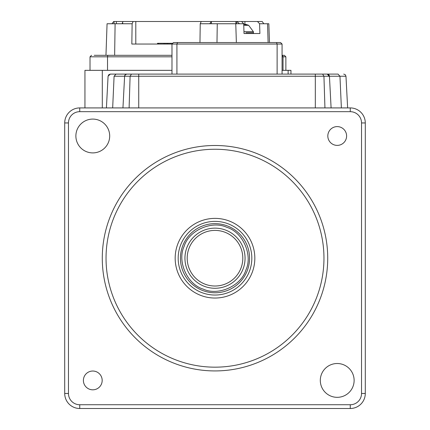 <?xml version="1.0" encoding="UTF-8"?>
<svg xmlns="http://www.w3.org/2000/svg" width="430" height="430" viewBox="0 0 430 430"><rect width="100%" height="100%" fill="white"/><g stroke="black" fill="none" stroke-linecap="round" stroke-linejoin="round"><path stroke-width="0.64" d="M102.297 107.919L102.297 70.343L84.941 70.343L84.941 107.919M282.069 70.343L290.954 70.343L290.954 74.1M102.297 70.343L171.978 70.343M111.956 23.752L113.697 21.5L257.473 21.5L259.586 23.752L259.897 33.524L244.02 33.524L243.708 23.752L241.595 21.5M209.894 23.752L209.259 23.752L209.894 23.612L211.35 21.5L211.399 23.752M172.731 43.29L157.493 43.29L157.987 43.29L157.987 44.043M282.069 55.314L284.375 55.314L282.069 55.314M94.224 55.314L108.161 55.314L94.224 55.314M171.978 55.314L108.161 55.314A1.505 0.634 -90 0 0 107.527 56.819L90.02 56.819L91.52 55.314M243.708 23.752L200.235 23.752L199.961 42.543M269.486 42.543L268.831 23.752L259.586 23.752M176.918 74.1L176.918 44.043L177.542 42.543L173.483 42.543L171.978 44.043L131.833 44.043L132.128 23.752L107.065 23.752L105.963 55.314M122.985 21.5L122.238 23.752L122.953 23.752M257.473 21.5L262.198 21.5L263.794 23.752M236.871 21.5L239.499 23.752M135.794 21.5L135.794 44.043L157.493 44.043L157.493 43.29M201.224 21.5L200.235 23.752M122.281 22.887L123.104 23.752M132.128 23.752L133.117 21.5M158.149 44.043L158.149 43.29L158.643 43.29L158.643 44.043M164.712 43.29L165.206 43.29L165.206 44.043M168.888 43.29L168.888 44.043M167.421 43.29L167.421 44.043M170.93 43.29L170.93 44.043M204.218 286.267A30.057 30.057 0 0 1 184.943 258.21A30.057 30.057 0 0 1 225.782 230.152A30.057 30.057 0 0 1 243.057 268.992A30.057 30.057 0 0 1 204.218 286.267M205.024 284.16A27.805 27.805 0 0 1 187.195 258.21A27.805 27.805 0 0 1 224.976 232.254A27.805 27.805 0 0 1 240.956 268.186A27.805 27.805 0 0 1 205.024 284.16M180.433 258.21A34.567 34.567 0 0 0 247.266 270.61A34.567 34.567 0 0 0 227.4 225.944A34.567 34.567 0 0 0 180.433 258.21M178.181 258.21A36.819 36.819 0 0 0 249.373 271.416A36.819 36.819 0 0 0 228.212 223.837A36.819 36.819 0 0 0 178.181 258.21M203.137 289.073C187.19 284.343 176.966 261.359 184.137 246.347C188.861 230.405 211.85 220.176 226.863 227.346C242.81 232.071 253.033 255.06 245.863 270.072C241.139 286.014 218.15 296.243 203.137 289.073M350.262 111.676L350.262 107.919L79.738 107.919L79.738 111.676L350.262 111.676A11.271 11.271 0 0 1 361.533 122.948L361.533 393.471A11.271 11.271 0 0 1 350.262 404.743L350.262 408.5L79.738 408.5A15.028 15.028 0 0 1 64.71 393.471L64.71 122.948A15.028 15.028 0 0 1 79.738 107.919M350.262 107.919A15.028 15.028 0 0 1 365.29 122.948L365.29 393.471A15.028 15.028 0 0 1 350.262 408.5M109.693 135.998A16.91 16.91 0 0 1 92.789 152.903A16.91 16.91 0 0 1 75.879 135.998A16.91 16.91 0 0 1 92.789 119.088A16.91 16.91 0 0 1 109.693 135.998M354.121 380.421A16.91 16.91 0 0 1 337.211 397.331A16.91 16.91 0 0 1 320.307 380.421A16.91 16.91 0 0 1 337.211 363.511A16.91 16.91 0 0 1 354.121 380.421M83.393 380.421A9.396 9.396 0 0 1 92.789 371.031A9.396 9.396 0 0 1 102.179 380.421A9.396 9.396 0 0 1 92.789 389.816A9.396 9.396 0 0 1 83.393 380.421M327.821 135.998A9.396 9.396 0 0 1 337.211 126.603A9.396 9.396 0 0 1 346.607 135.998A9.396 9.396 0 0 1 337.211 145.388A9.396 9.396 0 0 1 327.821 135.998M79.738 408.5L79.738 404.743L350.262 404.743M79.738 404.743A11.271 11.271 0 0 1 68.467 393.471L64.71 393.471M64.71 122.948L68.467 122.948L68.467 393.471M68.467 122.948A11.271 11.271 0 0 1 79.738 111.676M327.719 258.21A112.719 112.719 0 0 1 215 370.929A112.719 112.719 0 0 1 102.281 258.21A112.719 112.719 0 0 1 215 145.49A112.719 112.719 0 0 1 327.719 258.21M323.962 258.21A108.962 108.962 0 0 1 215 367.172A108.962 108.962 0 0 1 106.038 258.21A108.962 108.962 0 0 1 215 149.248A108.962 108.962 0 0 1 323.962 258.21M175.171 258.21A39.829 39.829 0 0 1 215 218.381A39.829 39.829 0 0 1 254.829 258.21A39.829 39.829 0 0 1 215 298.038A39.829 39.829 0 0 1 175.171 258.21M110.327 74.1L108.075 76.239L108.774 74.723L110.327 74.1L338.028 74.1L339.958 76.239L341.377 107.919L331.1 107.919L329.439 76.239L331.1 107.919L329.439 76.239L345.973 76.239L347.633 107.919L345.973 76.239L345.279 74.729L343.721 74.1M322.591 74.1L323.94 76.239L329.439 76.239A2.252 2.252 90 0 0 327.187 74.1L329.439 76.239L328.472 76.239L328.472 74.503A2.252 2.252 90 0 1 328.536 74.546M328.472 74.1L315.319 74.1L328.472 74.1M284.493 74.1L278.796 74.1M328.472 76.239L328.574 74.573M131.456 74.1L130.102 76.239L129.107 107.919M126.861 74.1A2.252 2.252 -90 0 0 124.609 76.239L125.307 74.723L126.861 74.1M116.019 74.1L114.09 76.239L112.671 107.919L122.948 107.919L124.609 76.239L122.948 107.919L124.609 76.239L315.319 76.239L315.319 74.1M282.069 74.1L282.069 44.043L280.564 42.543L177.542 42.543L276.506 42.543L277.124 44.043L171.978 44.043L171.978 74.1M282.069 44.043L277.124 44.043L277.124 74.1M315.319 107.919L315.319 76.239L323.94 76.239L324.94 107.919M243.96 31.659L253.377 31.659L253.469 32.707A0.752 0.752 180 0 1 252.716 33.524L244.02 33.524L252.716 33.524M248.626 33.524L246.476 33.524M247.879 33.524L244.02 33.524M248.492 25.316L243.756 25.316M247.105 25.316A22.494 20.387 -90 0 0 243.724 24.236M243.745 24.241L243.745 24.005A22.494 20.387 90 0 1 243.944 24.037A22.494 20.387 90 0 1 248.379 25.316M288.138 70.343L288.138 74.1M166.867 44.043L166.867 43.29M163.991 44.043L163.991 43.29M282.069 56.819L283.037 56.819L283.037 70.343M285.875 70.343L285.875 56.819L283.037 56.819A1.505 1.36 -90 0 0 282.069 55.379M107.527 70.343L107.527 56.819L171.978 56.819M235.769 23.752L236.366 42.543M268.121 42.543L267.53 23.752M244.923 24.214L244.923 21.5M114.638 55.314L115.106 23.752M216.983 42.543L217.263 23.752M113.977 23.752L114.079 21.5M116.363 21.5L116.363 23.752M235.86 21.5L235.86 23.752M236.688 21.5L236.726 23.752M361.533 122.948L365.29 122.948M361.533 393.471L365.29 393.471M138.729 74.1L138.729 107.919M114.09 76.239L124.609 76.239M253.469 32.707L245.965 32.707M90.02 70.343L90.02 56.819M285.875 56.819L284.375 55.314M108.075 76.239L106.414 107.919M253.377 31.659L248.642 25.316A22.543 22.543 0 0 0 243.944 24.037"/></g></svg>
